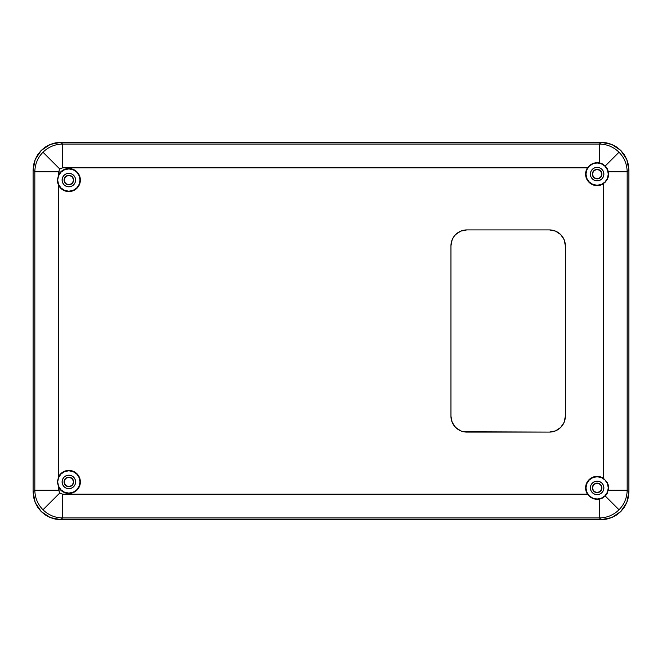 <?xml version="1.0" encoding="UTF-8"?>
<svg xmlns="http://www.w3.org/2000/svg" width="662" height="662" viewBox="0 0 662 662"><rect width="100%" height="100%" fill="white"/><g stroke="black" fill="none" stroke-linecap="round" stroke-linejoin="round"><path stroke-width="0.99" d="M601.89 487.894A4.766 4.766 0 0 1 597.124 492.66A4.766 4.766 0 0 1 592.358 487.894L593.756 484.526L597.124 483.128L600.492 484.526L601.89 487.894L600.492 491.262L597.124 492.66L593.756 491.262L592.358 487.894A4.766 4.766 0 0 1 597.124 483.128A4.766 4.766 0 0 1 601.89 487.894M601.89 174.106A4.766 4.766 0 0 1 597.124 178.872A4.766 4.766 0 0 1 592.358 174.106L593.756 170.738L597.124 169.34L600.492 170.738L601.89 174.106L600.492 177.474L597.124 178.872L593.756 177.474L592.358 174.106A4.766 4.766 0 0 1 597.124 169.34A4.766 4.766 0 0 1 601.89 174.106M73.614 481.936A4.766 4.766 0 0 1 68.848 486.702A4.766 4.766 0 0 1 64.082 481.936L65.48 478.568L68.848 477.17L72.216 478.568L73.614 481.936L72.216 485.304L68.848 486.702L65.48 485.304L64.082 481.936A4.766 4.766 0 0 1 68.848 477.17A4.766 4.766 0 0 1 73.614 481.936M73.614 180.064A4.766 4.766 0 0 1 68.848 184.83A4.766 4.766 0 0 1 64.082 180.064L65.48 176.696L68.848 175.298L72.216 176.696L73.614 180.064L72.216 183.432L68.848 184.83L65.48 183.432L64.082 180.064A4.766 4.766 0 0 1 68.848 175.298A4.766 4.766 0 0 1 73.614 180.064M33.1 170.026L33.63 164.615L35.202 159.41L37.759 154.627L41.201 150.431L45.397 146.989L50.18 144.432L55.385 142.86L60.863 142.33L55.443 142.86L50.238 144.44L45.438 147.005L41.226 150.456L50.18 144.432L60.796 142.33L62.6 144.059C54.987 144.2 48.45 146.914 42.989 152.219L59.795 169.025L62.6 167.858L62.6 144.059L599.4 144.059L601.204 142.33L606.615 142.86L611.82 144.432L616.603 146.989L620.799 150.431L624.241 154.627L626.798 159.41L628.37 164.615L628.9 170.093L628.37 164.673L626.79 159.468L624.225 154.668L620.774 150.456L626.798 159.41L628.9 170.026L627.171 171.83C627.03 164.217 624.316 157.68 619.011 152.219L605.267 165.963L608.403 171.83L608.279 174.106A11.155 11.155 0 0 0 597.124 162.951A11.155 11.155 0 0 0 585.969 174.106L585.605 174.106A11.519 11.519 0 0 1 587.442 167.858L589.726 165.277L592.656 163.497L595.974 162.653L599.4 162.827L605.267 165.963L607.269 168.669L608.403 171.83L627.171 171.83L627.171 490.17L628.9 491.974L628.37 497.385L626.798 502.59L624.241 507.373L620.799 511.569L616.603 515.011L611.82 517.568L606.615 519.14L601.137 519.67L606.558 519.14L611.762 517.56L616.562 514.995L620.774 511.544L611.82 517.568L601.204 519.67L599.4 517.941C607.013 517.8 613.55 515.086 619.011 509.781L605.267 496.037L602.561 498.039L599.4 499.173L599.4 517.941L62.6 517.941L60.796 519.67L55.385 519.14L50.18 517.568L45.397 515.011L41.201 511.569L37.759 507.373L35.202 502.59L33.63 497.385L33.1 491.907L33.63 497.327L35.21 502.532L37.775 507.332L41.226 511.544L35.202 502.59L33.1 491.974L34.829 490.17C34.97 497.783 37.684 504.32 42.989 509.781L59.795 492.975L58.628 490.17L34.829 490.17L34.829 171.83L33.1 170.026L35.202 159.41L41.201 150.431L37.775 154.668L35.21 159.468L33.63 164.673L33.1 170.026M628.9 491.907L626.798 502.59L620.799 511.569L624.225 507.332L626.79 502.532L628.37 497.327L628.9 491.907L628.9 170.093L626.79 159.468L620.774 150.456L616.562 147.005L611.762 144.44L606.558 142.86L601.204 142.33L611.82 144.432L620.799 150.431L611.762 144.44L601.137 142.33L60.863 142.33L50.238 144.44L41.226 150.456L35.21 159.468L33.1 170.093L33.1 491.907L35.21 502.532L41.226 511.544L45.438 514.995L50.238 517.56L55.443 519.14L60.796 519.67L50.18 517.568L41.201 511.569L50.238 517.56L60.863 519.67L601.137 519.67L611.762 517.56L620.774 511.544L626.79 502.532L628.9 491.907L628.9 170.093L627.171 171.83L608.403 171.83L608.279 176.944L605.564 181.942L600.583 185.095L597.554 185.617L591.613 184.218L587.219 179.99L585.605 174.106L586.077 170.854L587.442 167.858L62.6 167.858L60.391 168.529L59.299 169.621L58.628 174.743A11.519 11.519 0 0 1 80.367 180.064L80.003 180.064A11.155 11.155 0 0 0 68.848 168.909A11.155 11.155 0 0 0 57.693 180.064L58.628 174.743L60.929 171.698L65.894 168.926L69.692 168.578L73.399 169.48L76.61 171.549L79.738 176.299L80.367 180.064L79.738 183.829L77.909 187.172L75.087 189.746L71.587 191.252L67.781 191.533L64.09 190.557L60.929 188.43L58.628 185.385L58.628 476.615A11.519 11.519 0 0 1 80.367 481.936L80.003 481.936A11.155 11.155 0 0 0 68.848 470.781A11.155 11.155 0 0 0 57.693 481.936L58.628 476.615L59.654 475.002L64.09 471.443L67.781 470.467L71.587 470.748L75.087 472.254L77.909 474.828L79.738 478.171L80.367 481.936L79.738 485.701L76.61 490.451L73.399 492.52L69.692 493.422L65.894 493.074L60.929 490.302L58.628 487.257L59.299 492.379L60.391 493.471L62.6 494.142L587.442 494.142L586.077 491.146L585.605 487.894A11.519 11.519 0 0 1 603.372 478.212L607.236 482.383L608.279 485.047L608.279 487.894A11.155 11.155 0 0 0 597.124 476.739A11.155 11.155 0 0 0 585.969 487.894L586.019 484.841L587.219 482.01L591.613 477.782L597.554 476.383L603.372 478.212L603.372 183.788L603.372 478.212L607.236 482.383L608.635 487.894L607.261 493.339L605.267 496.037L619.011 509.781C613.55 515.086 607.013 517.8 599.4 517.941L601.137 519.67L60.863 519.67L62.6 517.941C54.987 517.8 48.45 515.086 42.989 509.781C37.684 504.32 34.97 497.783 34.829 490.17L33.1 491.907L33.1 170.093L34.829 171.83C34.97 164.217 37.684 157.68 42.989 152.219C48.45 146.914 54.987 144.2 62.6 144.059L60.863 142.33L601.137 142.33L599.4 144.059C607.013 144.2 613.55 146.914 619.011 152.219C624.316 157.68 627.03 164.217 627.171 171.83L627.171 490.17C627.03 497.783 624.316 504.32 619.011 509.781C624.316 504.32 627.03 497.783 627.171 490.17L608.403 490.17L627.171 490.17L628.9 491.907M65.48 183.432L66.2 184.028M72.216 183.432L72.812 182.712M72.216 176.696L71.496 176.1M65.48 176.696L64.884 177.416M65.48 485.304L66.2 485.9M72.216 485.304L72.812 484.584M72.216 478.568L71.496 477.972M65.48 478.568L64.884 479.288M593.756 177.474L594.476 178.07M600.492 177.474L601.088 176.754M600.492 170.738L599.772 170.142M593.756 170.738L593.16 171.458M593.756 491.262L594.476 491.858M600.492 491.262L601.088 490.542M600.492 484.526L599.772 483.93M593.756 484.526L593.16 485.246M590.372 487.894A6.752 6.752 0 0 1 597.124 481.142A6.752 6.752 0 0 1 603.876 487.894A6.752 6.752 0 0 1 597.124 494.646A6.752 6.752 0 0 1 590.372 487.894L590.885 485.312L592.349 483.119L594.542 481.655L597.124 481.142L599.706 481.655L601.899 483.119L603.363 485.312L603.876 487.894L603.363 490.476L601.899 492.669L599.706 494.133L597.124 494.646L594.542 494.133L592.349 492.669L590.885 490.476L590.372 487.894M590.372 174.106A6.752 6.752 0 0 1 597.124 167.354A6.752 6.752 0 0 1 603.876 174.106A6.752 6.752 0 0 1 597.124 180.858A6.752 6.752 0 0 1 590.372 174.106L590.885 171.524L592.349 169.331L594.542 167.867L597.124 167.354L599.706 167.867L601.899 169.331L603.363 171.524L603.876 174.106L603.363 176.688L601.899 178.881L599.706 180.345L597.124 180.858L594.542 180.345L592.349 178.881L590.885 176.688L590.372 174.106M62.096 481.936A6.752 6.752 0 0 1 68.848 475.184A6.752 6.752 0 0 1 75.6 481.936A6.752 6.752 0 0 1 68.848 488.688A6.752 6.752 0 0 1 62.096 481.936L62.609 479.354L64.073 477.161L66.266 475.697L68.848 475.184L71.43 475.697L73.623 477.161L75.087 479.354L75.6 481.936L75.087 484.518L73.623 486.711L71.43 488.175L68.848 488.688L66.266 488.175L64.073 486.711L62.609 484.518L62.096 481.936M62.096 180.064A6.752 6.752 0 0 1 68.848 173.312A6.752 6.752 0 0 1 75.6 180.064A6.752 6.752 0 0 1 68.848 186.816A6.752 6.752 0 0 1 62.096 180.064L62.609 177.482L64.073 175.289L66.266 173.825L68.848 173.312L71.43 173.825L73.623 175.289L75.087 177.482L75.6 180.064L75.087 182.646L73.623 184.839L71.43 186.303L68.848 186.816L66.266 186.303L64.073 184.839L62.609 182.646L62.096 180.064M466.842 229.913L549.46 229.913A15.888 15.888 0 0 1 565.348 245.801L565.348 416.199A15.888 15.888 0 0 1 549.46 432.087L466.842 432.087A15.888 15.888 0 0 1 450.954 416.199L450.954 245.801L452.163 239.718L453.636 236.971L455.605 234.563L460.76 231.121L466.842 229.913L549.46 229.913L555.542 231.121L560.697 234.563L564.14 239.718L565.348 245.801L565.348 416.199L564.14 422.282L560.697 427.437L555.542 430.879L549.46 432.087L463.739 431.781L460.76 430.879L455.605 427.437L452.163 422.282L450.954 416.199L450.954 245.801A15.888 15.888 0 0 1 466.842 229.913A15.888 15.888 0 0 0 450.954 245.784M599.4 517.941L599.4 499.173L595.957 499.347L592.639 498.494L589.718 496.707L587.442 494.142L62.6 494.142L62.6 517.941L599.4 517.941M605.267 165.963L619.011 152.219C613.55 146.914 607.013 144.2 599.4 144.059L599.4 162.827L602.569 163.969L605.267 165.963M59.795 492.975L42.989 509.781C48.45 515.086 54.987 517.8 62.6 517.941L62.6 494.142L59.795 492.975M62.6 167.858L587.442 167.858L589.726 165.277L592.656 163.497L595.974 162.653L599.4 162.827L599.4 144.059L62.6 144.059L62.6 167.858M57.652 182.803L57.329 180.064L58.628 174.743L58.628 171.83L34.829 171.83L34.829 490.17L58.628 490.17L58.628 487.257L57.329 481.936L58.628 476.615L58.628 185.385L57.652 182.803M59.795 169.025L42.989 152.219C37.684 157.68 34.97 164.217 34.829 171.83L58.628 171.83L59.795 169.025M585.969 487.894L586.813 492.164L589.238 495.78L592.854 498.205L597.124 499.049L601.394 498.205L605.01 495.78L607.435 492.164L608.279 487.894L607.435 483.624L605.01 480.008L601.394 477.583L597.124 476.739L592.854 477.583L589.238 480.008L586.813 483.624L585.969 487.894A11.155 11.155 0 0 0 597.124 499.049A11.155 11.155 0 0 0 608.279 487.894L608.403 490.17L605.267 496.037L599.4 499.173L595.957 499.347L592.639 498.494L589.718 496.707L587.442 494.142A11.519 11.519 0 0 1 585.605 487.894L585.969 487.894M585.969 174.106L586.813 178.376L589.238 181.992L592.854 184.417L597.124 185.261L601.394 184.417L605.01 181.992L607.435 178.376L608.279 174.106L607.435 169.836L605.01 166.22L601.394 163.795L597.124 162.951L592.854 163.795L589.238 166.22L586.813 169.836L585.969 174.106A11.155 11.155 0 0 0 597.124 185.261A11.155 11.155 0 0 0 608.279 174.106L608.279 176.944L607.236 179.617L603.372 183.788A11.519 11.519 0 0 1 585.605 174.106L585.969 174.106M57.693 481.936L58.537 486.206L60.962 489.822L64.578 492.247L68.848 493.091L73.118 492.247L76.734 489.822L79.159 486.206L80.003 481.936L79.159 477.666L76.734 474.05L73.118 471.625L68.848 470.781L64.578 471.625L60.962 474.05L58.537 477.666L57.693 481.936A11.155 11.155 0 0 0 68.848 493.091A11.155 11.155 0 0 0 80.003 481.936L80.367 481.936A11.519 11.519 0 0 1 58.628 487.257L57.693 481.936M57.693 180.064L58.537 184.334L60.962 187.95L64.578 190.375L68.848 191.219L73.118 190.375L76.734 187.95L79.159 184.334L80.003 180.064L79.159 175.794L76.734 172.178L73.118 169.753L68.848 168.909L64.578 169.753L60.962 172.178L58.537 175.794L57.693 180.064A11.155 11.155 0 0 0 68.848 191.219A11.155 11.155 0 0 0 80.003 180.064L80.367 180.064A11.519 11.519 0 0 1 58.628 185.385L57.693 180.064M565.348 245.776A15.888 15.888 0 0 0 549.46 229.913M549.46 432.087A15.888 15.888 0 0 0 565.348 416.224M450.954 416.216A15.888 15.888 0 0 0 466.842 432.087M460.76 430.879L461.248 431.07M565.042 419.303L565.348 416.199M555.542 231.121L555.054 230.93"/></g></svg>
